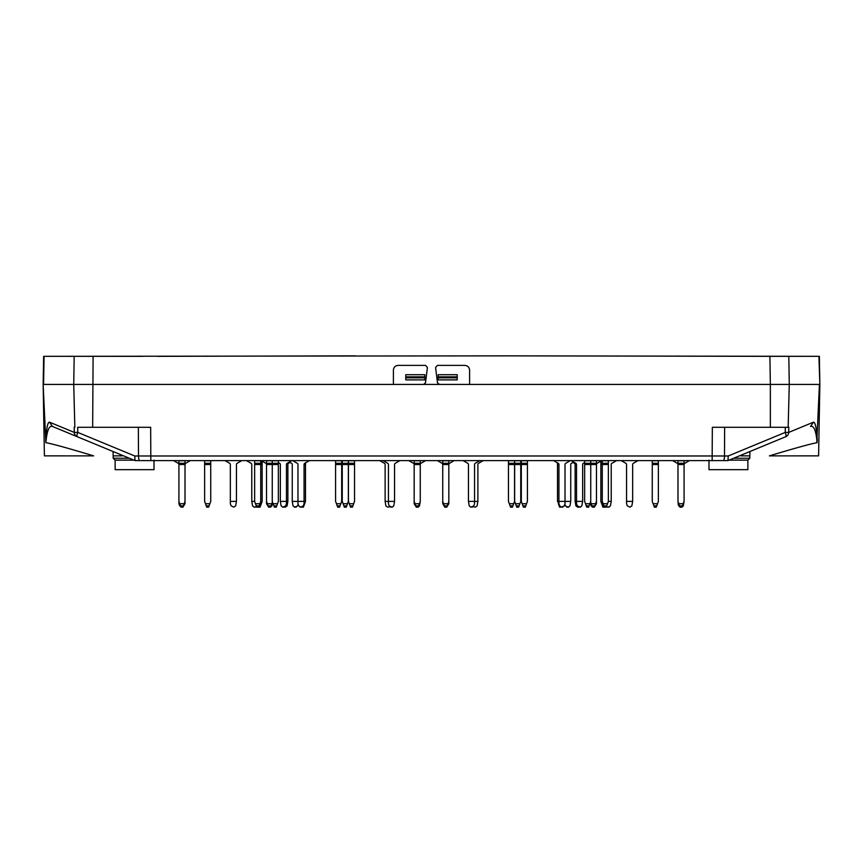 <?xml version="1.0" encoding="UTF-8"?>
<svg xmlns="http://www.w3.org/2000/svg" width="863" height="863" viewBox="0 0 863 863"><rect width="100%" height="100%" fill="white"/><g stroke="black" fill="none" stroke-linecap="round" stroke-linejoin="round"><path stroke-width="1.29" d="M405.783 377.821L405.783 374.715L424.833 374.715L424.833 379.893L405.783 379.893L405.783 377.821L424.833 377.821M819.138 356.333L507.692 355.858L769.904 356.333L770.346 384.423L469.601 384.423L469.601 370.141C469.31 367.25 467.724 365.664 464.833 365.383L437.465 365.383L435.578 367.519L437.487 382.762L439.375 384.423L73.733 384.423L74.844 427.282L74.175 427.282L74.294 432.417L77.789 432.417A4.757 1.1 112.5 0 0 77.206 436.689L135.06 460.615L139.741 460.615A4.757 1.23 -90 0 1 138.512 455.988L712.169 455.977L712.342 427.282L788.825 427.282L788.706 432.417L785.211 432.417A4.757 1.1 67.5 0 1 785.794 436.689L727.941 460.615L723.259 460.615A4.757 1.23 -90 0 0 724.489 455.988L712.169 455.977L712.169 460.615L723.259 460.615M139.741 460.615L727.941 460.615M769.904 356.333L788.825 356.333L789.267 384.423L788.156 427.282L770.346 427.282L770.346 384.423L819.429 384.423L816.776 442.665M817.283 440.831C816.549 428.059 815.265 421.845 813.453 422.18L810.54 426.462C813.863 425.286 816.064 430.691 817.132 442.676C810.821 443.776 794.899 448.177 769.375 455.869L818.599 455.858L819.85 384.423L819.365 356.333L788.825 356.333M135.006 460.594L134.779 455.988L77.789 432.417L77.67 427.282L150.658 427.282L150.831 460.615L135.06 460.615M43.15 384.423L45.868 442.676C52.179 443.776 68.101 448.177 93.625 455.869L44.401 455.858L43.15 384.423L43.635 356.333L507.692 355.858M423.625 384.423L425.513 382.762L427.422 367.519L425.535 365.383L398.167 365.383C395.276 365.664 393.69 367.25 393.399 370.141L393.399 384.423M819.85 384.423L818.922 356.333M469.601 384.423L439.375 384.423M749.85 455.858L740.821 455.858M799.354 384.423L809.613 384.423M727.994 460.594L728.221 455.988L785.211 432.417L785.33 427.282M785.794 436.689A4.757 4.725 -112.5 0 0 788.706 432.417L813.453 422.18M46.224 442.665L45.868 442.676C46.936 430.691 49.137 425.286 52.46 426.462L77.206 436.689L52.46 426.462L49.547 422.18C47.735 421.845 46.451 428.059 45.717 440.831M142.913 356.333L43.862 356.333M44.078 356.333L43.571 384.423L73.733 384.423L74.175 356.333M113.15 455.858L122.179 455.858M63.646 384.423L53.387 384.423M93.096 356.333L92.654 427.282L77.67 427.282M77.206 436.689A4.757 4.725 -67.5 0 1 74.294 432.417L49.547 422.18M246.376 460.615A1.424 1.424 0 0 1 246.667 460.745L251.068 463.291A1.424 1.424 0 0 1 251.78 464.521L251.78 501.392L254.639 501.392L254.639 463.291L262.158 463.291L262.158 461.22M262.158 463.291L262.158 501.392L261.306 503.744L255.491 503.744L254.639 501.392M261.306 503.744L260.065 507.142L256.732 507.142L255.491 503.744M204.628 460.615L204.628 501.392L205.491 503.744L209.871 503.744L210.734 501.392L210.734 460.615M209.871 503.744L208.63 507.142L206.732 507.142L205.491 503.744M178.199 463.291A1.424 1.424 0 0 1 178.921 464.521A1.424 1.424 0 0 0 178.199 463.291L173.808 460.745A1.424 1.424 0 0 0 173.517 460.615M180.993 507.077L178.921 503.744L178.921 463.291L185.016 463.291L185.016 464.521A1.424 1.424 0 0 1 185.728 463.291L190.13 460.745A1.424 1.424 0 0 1 190.41 460.615M182.945 507.077L185.016 503.744L185.016 464.521L178.921 464.521M178.921 463.291L178.921 460.615M185.016 463.291L185.016 460.615M178.921 501.392L179.774 503.744L184.153 503.744L185.016 501.392M184.153 503.744L182.913 507.142L181.014 507.142L179.774 503.744M303.852 505.891L303.28 505.891L304.067 503.744L304.639 503.744L303.398 507.142L300.044 507.077M303.28 505.891L300.54 507.142L298.749 505.891L297.972 503.744L297.972 464.521A1.424 1.424 0 0 0 297.26 463.291L292.859 460.745A1.424 1.424 0 0 0 292.568 460.615M289.353 462.018L291.543 463.291A1.424 1.424 0 0 1 292.255 464.521L292.255 501.392L304.067 501.392L304.067 464.521A1.424 1.424 0 0 1 304.779 463.291L309.181 460.745A1.424 1.424 0 0 1 309.472 460.615M304.067 503.744L304.067 501.392M379.72 460.615A1.424 1.424 0 0 1 380 460.745L384.402 463.291A1.424 1.424 0 0 1 385.114 464.521L385.114 501.392L394.542 501.392L393.765 505.891L391.975 507.142L389.235 505.891L388.447 503.744L388.447 464.521A1.424 1.424 0 0 0 387.735 463.291L383.334 460.745A1.424 1.424 0 0 0 383.053 460.615M394.542 501.392L394.542 464.521A1.424 1.424 0 0 1 395.265 463.291L399.655 460.745A1.424 1.424 0 0 1 399.947 460.615M408.76 460.615A1.424 1.424 0 0 1 409.051 460.745L413.453 463.291A1.424 1.424 0 0 1 414.164 464.521L414.164 501.392L415.027 503.744L419.407 503.744L420.259 501.392L420.259 464.521A1.424 1.424 0 0 1 420.971 463.291L425.373 460.745A1.424 1.424 0 0 1 425.664 460.615M414.164 463.291L420.259 463.291L420.259 464.521L414.164 464.521L414.164 460.615M420.259 463.291L420.259 460.615M419.407 503.744L418.167 507.142L416.257 507.142L415.027 503.744M254.639 463.291L254.639 460.615M254.639 464.521L260.734 464.521L260.734 460.615M262.158 464.521L260.734 464.521L260.734 501.392L259.094 505.891L256.279 505.891M258.63 507.142L259.094 505.891L260.518 505.891M255.804 507.077L253.851 507.077M262.212 461.198L265.826 463.291A1.424 1.424 0 0 1 266.538 464.521L266.538 501.392L267.401 503.744L271.78 503.744L272.449 501.91M278.35 464.521L272.255 464.521L272.255 463.291L278.35 463.291L278.35 501.392L277.498 503.744L273.107 503.744L272.255 501.392L272.255 464.521L266.538 464.521L266.538 460.615M271.78 503.744L270.54 507.142L268.641 507.142L267.401 503.744M389.828 506.732L387.692 507.142L385.901 505.891L385.114 501.392M348.447 460.615L348.447 501.392L349.31 503.744L353.69 503.744L354.542 501.392L354.542 460.615M353.69 503.744L352.449 507.142L350.54 507.142L349.31 503.744M304.779 463.291L305.491 462.87M305.491 463.291L305.491 501.392L304.639 503.744M600.842 461.22L600.842 501.392L601.694 503.744L603.129 503.744L602.266 501.392L602.266 460.615M606.721 505.891L603.906 505.891L603.129 503.744L607.509 503.744L606.268 507.142L602.935 507.142L601.694 503.744M652.266 460.615L652.266 501.392L653.129 503.744L657.509 503.744L658.372 501.392L658.372 460.615M657.509 503.744L656.268 507.142L654.37 507.142L653.129 503.744M672.59 460.615A1.424 1.424 0 0 1 672.87 460.745L677.272 463.291A1.424 1.424 0 0 1 677.984 464.521L677.984 501.392L678.847 503.744L683.226 503.744L684.079 501.392L684.079 464.521A1.424 1.424 0 0 1 684.801 463.291L689.192 460.745A1.424 1.424 0 0 1 689.483 460.615M677.984 503.744L678.771 505.891L677.984 501.392M572.935 462.439L574.413 463.291A1.424 1.424 0 0 1 575.125 464.521L575.125 501.392L582.654 501.392L581.867 505.891L580.076 507.142L577.336 505.891L576.549 503.744L576.549 464.521A1.424 1.424 0 0 0 575.837 463.291L571.435 460.745A1.424 1.424 0 0 0 571.155 460.615M582.654 501.392L582.654 464.521A1.424 1.424 0 0 1 583.366 463.291L584.65 462.546M584.65 460.615L584.65 501.392L585.502 503.744L589.893 503.744L590.745 501.392L590.745 464.521L596.462 464.521A1.424 1.424 0 0 1 597.174 463.291L600.788 461.198M584.65 463.291L590.745 463.291L590.745 460.615M584.65 460.745L596.462 460.745L596.462 463.291L590.745 463.291L590.745 464.521L584.65 464.521M589.893 503.744L588.652 507.142L586.743 507.142L585.502 503.744M472.482 507.077L470.529 507.077M444.812 507.077L442.741 503.744L442.741 464.521A1.424 1.424 0 0 0 442.029 463.291L437.627 460.745A1.424 1.424 0 0 0 437.336 460.615M446.764 507.077L448.836 503.744L448.836 464.521L442.741 464.521L442.741 463.291L448.836 463.291L448.836 464.521A1.424 1.424 0 0 1 449.547 463.291L453.949 460.745A1.424 1.424 0 0 1 454.24 460.615M442.741 463.291L442.741 460.615M448.836 463.291L448.836 460.615M442.741 501.392L443.593 503.744L447.973 503.744L448.836 501.392M447.973 503.744L446.743 507.142L444.833 507.142L443.593 503.744M602.266 462.05L600.012 460.745A1.424 1.424 0 0 0 599.731 460.615M600.842 463.291L608.361 463.291L608.361 501.392L611.22 501.392L611.22 464.521A1.424 1.424 0 0 1 611.932 463.291L616.333 460.745A1.424 1.424 0 0 1 616.624 460.615M611.22 501.392L610.443 505.891L608.652 507.142L606.441 506.678M558.933 501.392L558.933 503.744L557.509 501.392L557.509 463.291L558.221 463.291A1.424 1.424 0 0 1 558.933 464.521L558.933 501.392L570.745 501.392L570.745 464.521A1.424 1.424 0 0 1 571.457 463.291L573.647 462.018M570.745 501.392L569.958 505.891L568.167 507.142L565.427 505.891L564.844 504.272M568.652 507.142L566.743 507.142L568.674 507.077M592.439 507.077L591.144 505.891L590.368 502.439M594.391 507.077L596.462 503.744L596.462 463.291M521.317 460.615L521.317 501.392L522.169 503.744L526.549 503.744L527.412 501.392L527.412 460.615M526.549 503.744L525.319 507.142L523.409 507.142L522.169 503.744M514.65 460.615L514.65 501.392L515.502 503.744L519.882 503.744L520.745 501.392L520.745 460.615M519.882 503.744L518.641 507.142L516.743 507.142L515.502 503.744M562.956 507.077L559.602 507.142L558.361 503.744M508.458 460.615L508.458 501.392L509.31 503.744L513.69 503.744L514.553 501.392L514.553 460.615M513.69 503.744L512.46 507.142L510.551 507.142L509.31 503.744M463.053 460.615A1.424 1.424 0 0 1 463.345 460.745L467.735 463.291A1.424 1.424 0 0 1 468.458 464.521L468.458 501.392L477.886 501.392L477.886 464.521A1.424 1.424 0 0 1 478.598 463.291L483 460.745A1.424 1.424 0 0 1 483.28 460.615M477.886 501.392L477.099 505.891L475.308 507.142L473.172 506.732M590.551 501.91L591.22 503.744L595.599 503.744L596.462 501.392M595.599 503.744L594.359 507.142L592.46 507.142L591.22 503.744M609.149 507.077L607.196 507.077M608.361 463.291L608.361 460.615M607.509 503.744L608.361 501.392M602.482 505.891L603.906 505.891L604.37 507.142M580.583 507.077L577.692 507.142L575.912 505.891L575.125 501.392M468.458 501.392L469.235 505.891L471.025 507.142L473.765 505.891L474.553 503.744L474.553 464.521A1.424 1.424 0 0 1 475.265 463.291L479.666 460.745A1.424 1.424 0 0 1 479.947 460.615M558.221 463.291L553.819 460.745A1.424 1.424 0 0 0 553.528 460.615M558.933 503.744L559.72 505.891L561.511 507.142L564.251 505.891L565.028 503.744L565.028 464.521A1.424 1.424 0 0 1 565.74 463.291L570.141 460.745A1.424 1.424 0 0 1 570.432 460.615M677.272 463.291A1.424 1.424 0 0 1 677.984 464.521L677.984 460.615M677.984 463.291L684.079 463.291L684.079 460.615M684.079 463.291L684.079 464.521L677.984 464.521M683.226 503.744L681.986 507.142L680.087 507.142L678.847 503.744M682.007 507.077L683.302 505.891L684.079 501.392M680.055 507.077L678.771 505.891M626.56 501.392L632.655 501.392L631.867 505.891L630.076 507.142L627.336 505.891L626.56 503.744L626.56 464.521A1.424 1.424 0 0 0 625.837 463.291L621.446 460.745A1.424 1.424 0 0 0 621.155 460.615M632.655 501.392L632.655 464.521A1.424 1.424 0 0 1 633.366 463.291L637.768 460.745A1.424 1.424 0 0 1 638.048 460.615M335.588 460.615L335.588 501.392L336.451 503.744L340.831 503.744L341.683 501.392L341.683 460.615M340.831 503.744L339.591 507.142L337.681 507.142L336.451 503.744M342.255 460.615L342.255 501.392L343.118 503.744L347.498 503.744L348.35 501.392L348.35 460.615M347.498 503.744L346.257 507.142L344.359 507.142L343.118 503.744M268.609 507.077L266.538 503.744L266.538 501.392M270.561 507.077L271.856 505.891L272.632 502.439M296.257 507.142L294.348 507.142L296.279 507.077M298.156 504.272L297.573 505.891L294.833 507.142L293.042 505.891L292.255 501.392M260.734 462.05L262.988 460.745A1.424 1.424 0 0 1 263.269 460.615M256.559 506.678L254.348 507.142L252.557 505.891L251.78 501.392M278.35 462.546L279.634 463.291A1.424 1.424 0 0 1 280.346 464.521L280.346 501.392L287.875 501.392L287.088 505.891L285.308 507.142L282.417 507.077M416.236 507.077L414.164 503.744L414.164 501.392M418.188 507.077L419.483 505.891L420.259 501.392M392.471 507.077L390.518 507.077M266.538 463.291L272.255 463.291L272.255 460.615M278.35 463.291L278.35 460.615M277.498 503.744L276.257 507.142L274.348 507.142L273.107 503.744M280.346 501.392L281.133 505.891L282.924 507.142L285.664 505.891L286.451 503.744L286.451 464.521A1.424 1.424 0 0 1 287.163 463.291L291.565 460.745A1.424 1.424 0 0 1 291.845 460.615M178.921 503.744L179.698 505.891M230.345 501.392L236.44 501.392L235.664 505.891L233.873 507.142L231.133 505.891L230.345 503.744L230.345 464.521A1.424 1.424 0 0 0 229.634 463.291L225.232 460.745A1.424 1.424 0 0 0 224.952 460.615M236.44 501.392L236.44 464.521A1.424 1.424 0 0 1 237.163 463.291L241.554 460.745A1.424 1.424 0 0 1 241.845 460.615M287.875 501.392L287.875 464.521A1.424 1.424 0 0 1 288.587 463.291L290.065 462.439M457.217 377.821L457.217 379.893L438.167 379.893L438.167 377.821L457.217 377.821L457.217 374.715L438.167 374.715L438.167 377.821M133.916 460.141L115.124 460.141L115.124 469.666L154.013 469.666L154.013 460.141M729.084 460.141L747.876 460.141L747.876 469.666L708.987 469.666L708.987 460.141M129.31 458.242L113.193 458.242L113.075 451.522M733.69 458.242L749.807 458.242L749.925 451.522M355.308 355.858L157.681 356.333M405.783 376.851L424.833 376.851M728.221 455.988L724.489 455.988L724.65 427.282M138.35 427.282L138.512 455.988L134.779 455.988M204.628 464.521L210.734 464.521M209.094 505.891L206.268 505.891M204.628 463.291L210.734 463.291M204.628 460.745L210.734 460.745M183.377 505.891L180.561 505.891M178.921 460.745L185.016 460.745M418.62 505.891L415.804 505.891M414.164 460.745L420.259 460.745M254.639 460.745L260.734 460.745M270.993 505.891L268.177 505.891M266.538 460.745L278.35 460.745M348.447 464.521L354.542 464.521M352.902 505.891L350.087 505.891M348.447 463.291L354.542 463.291M348.447 460.745L354.542 460.745M304.067 464.521L305.491 464.521M600.842 464.521L608.361 464.521M652.266 464.521L658.372 464.521M656.732 505.891L653.906 505.891M652.266 463.291L658.372 463.291M652.266 460.745L658.372 460.745M589.105 505.891L586.29 505.891M447.196 505.891L444.38 505.891M442.741 460.745L448.836 460.745M521.317 464.521L527.412 464.521M525.772 505.891L522.956 505.891M521.317 463.291L527.412 463.291M521.317 460.745L527.412 460.745M514.65 464.521L520.745 464.521M519.105 505.891L516.29 505.891M514.65 463.291L520.745 463.291M514.65 460.745L520.745 460.745M557.509 464.521L558.933 464.521M559.72 505.891L559.148 505.891M508.458 464.521L514.553 464.521M512.913 505.891L510.098 505.891M508.458 463.291L514.553 463.291M508.458 460.745L514.553 460.745M594.823 505.891L592.007 505.891M602.266 460.745L608.361 460.745M682.439 505.891L679.623 505.891M677.984 460.745L684.079 460.745M335.588 464.521L341.683 464.521M340.044 505.891L337.228 505.891M335.588 463.291L341.683 463.291M335.588 460.745L341.683 460.745M342.255 464.521L348.35 464.521M346.71 505.891L343.895 505.891M342.255 463.291L348.35 463.291M342.255 460.745L348.35 460.745M276.71 505.891L273.895 505.891M438.167 376.851L457.217 376.851M115.124 460.141L113.193 458.242M747.876 460.141L749.807 458.242"/></g></svg>
